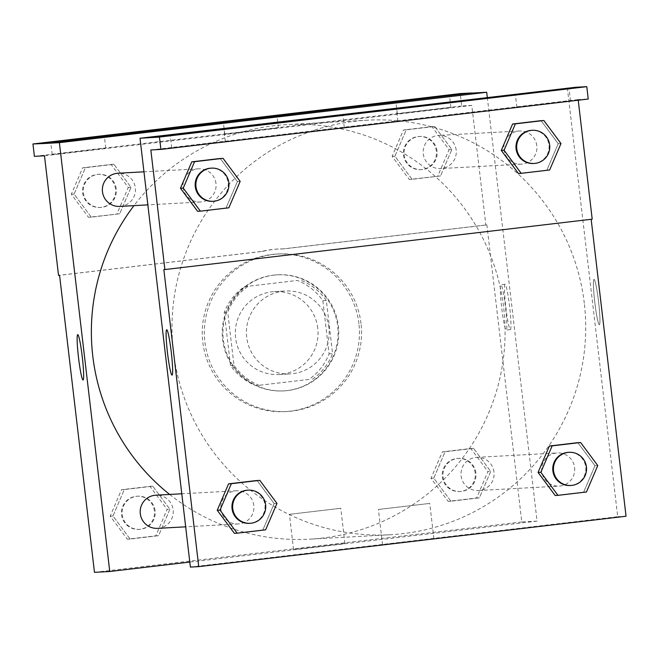 <?xml version="1.0" encoding="UTF-8"?>
<svg xmlns="http://www.w3.org/2000/svg" width="659" height="659" viewBox="0 0 659 659"><rect width="100%" height="100%" fill="white"/><g stroke="black" fill="none" stroke-linecap="round" stroke-linejoin="round"><path stroke-width="0.49" stroke-dasharray="3.29 2.47" d="M328.89 327.614A41.517 41.369 86.9 0 0 285.528 290.998A41.517 41.369 86.9 0 0 246.491 334.714A41.517 41.369 86.9 0 0 290.067 373.917A41.517 41.369 86.9 0 0 328.89 327.614M317.762 328.223A41.517 41.369 86.9 0 0 274.408 291.608A41.517 41.369 86.9 0 0 235.37 335.324A41.517 41.369 86.9 0 0 278.946 374.518A41.517 41.369 86.9 0 0 317.762 328.223M308.997 379.419L255.989 385.672A56.567 56.369 86.9 0 1 230.493 365.481L224.249 312.284A56.567 56.369 86.9 0 1 244.357 286.706L297.366 280.462A56.567 56.369 86.9 0 1 322.861 300.652L329.105 353.85A56.567 56.369 86.9 0 1 308.997 379.419L255.989 385.672M244.357 286.706L297.366 280.462M322.861 300.652L326.337 300.463L332.581 353.661L329.105 353.85M326.337 300.463A56.567 56.369 86.9 0 0 300.842 280.273M247.833 286.517A56.567 56.369 86.9 0 0 227.726 312.086L224.249 312.284M259.457 385.482A56.567 56.369 86.9 0 1 233.97 365.292L227.726 312.086M312.473 379.23A56.567 56.369 86.9 0 0 332.581 353.661M273.37 275.149A58.124 57.918 -93.1 0 1 337.985 329.714A58.124 57.918 -93.1 0 1 283.329 390.911A58.124 57.918 -93.1 0 1 222.445 337.853A58.124 57.918 -93.1 0 1 273.37 275.149M274.07 275.108A58.124 57.918 86.9 0 0 223.137 337.812A58.124 57.918 86.9 0 0 284.021 390.878A58.124 57.918 86.9 0 0 338.372 326.057A58.124 57.918 86.9 0 0 274.07 275.108M233.97 365.292L230.493 365.481M358.916 323.635A78.882 78.61 86.9 0 0 276.541 254.069A78.882 78.61 86.9 0 0 202.362 337.128A78.882 78.61 86.9 0 0 285.158 411.603A78.882 78.61 86.9 0 0 358.916 323.635M361 323.52A78.882 78.61 86.9 0 0 278.625 253.954A78.882 78.61 86.9 0 0 204.447 337.021A78.882 78.61 86.9 0 0 287.242 411.488A78.882 78.61 86.9 0 0 361 323.52M487.289 97.301L537.069 521.112L521.78 521.944L486.886 224.925L283.65 248.896A83.833 83.536 -93.1 0 0 262.809 251.351L59.574 275.314M521.78 521.944L94.468 572.333M490.716 471.432L479.39 497.85L450.921 501.202L433.787 478.146L445.113 451.728L473.582 448.367L490.716 471.432L479.39 497.85L450.921 501.202L433.787 478.146L445.113 451.728L473.582 448.367L490.716 471.432L487.94 471.58L476.614 497.998L448.145 501.359L431.002 478.294L442.329 451.876L470.798 448.515L487.94 471.58M169.907 509.259L158.58 535.676L130.111 539.037L112.969 515.972L124.296 489.555L152.764 486.194L169.907 509.259L158.58 535.676L130.111 539.037L112.969 515.972L124.296 489.555L152.764 486.194L169.907 509.259L167.122 509.415L155.796 535.833L127.327 539.186L110.193 516.129L121.52 489.703L149.98 486.35L167.122 509.415M505.049 284.243A22.834 1.911 -96.7 0 0 505.041 284.243A22.834 1.911 -96.7 0 0 505.815 307.143A22.834 1.911 -96.7 0 0 510.387 329.599A22.834 1.911 -96.7 0 0 509.621 306.756A22.834 1.911 -96.7 0 0 505.049 284.243L500.898 284.729A22.834 1.911 83.3 0 1 500.906 284.729A22.834 1.911 83.3 0 1 505.478 307.242A22.834 1.911 83.3 0 1 506.244 330.085A22.834 1.911 83.3 0 1 501.672 307.629A22.834 1.911 83.3 0 1 500.898 284.729M486.886 224.925L485.848 224.983L471.795 105.407L461.72 105.959L460.262 93.586M493.978 472.009A16.607 16.549 86.9 0 0 476.638 457.371A16.607 16.549 86.9 0 0 461.02 474.851A16.607 16.549 86.9 0 0 478.45 490.535A16.607 16.549 86.9 0 0 493.978 472.009M456.16 150.054A16.607 16.549 86.9 0 0 438.82 135.408A16.607 16.549 86.9 0 0 423.202 152.896A16.607 16.549 86.9 0 0 440.632 168.572A16.607 16.549 86.9 0 0 456.16 150.054M537.069 521.112L189.8 562.061M119.814 206.407A16.607 16.549 86.9 0 0 135.342 187.889A16.607 16.549 86.9 0 0 118.002 173.243M157.641 528.361A16.607 16.549 86.9 0 0 173.169 509.844A16.607 16.549 86.9 0 0 155.821 495.197M169.635 494.439A207.593 206.86 86.9 0 0 309.565 539.169A207.593 206.86 86.9 0 0 503.665 307.662A207.593 206.86 86.9 0 0 286.887 124.609A207.593 206.86 86.9 0 0 133.975 205.633M293.659 549.548L344.921 543.518L293.659 549.548M289.515 514.317L340.785 508.287L289.515 514.317M246.186 120.358L291.542 115.037M83.075 379.988L83.075 379.988A22.834 1.911 -96.7 0 0 82.301 357.087A22.834 1.911 -96.7 0 0 77.729 334.632L77.729 334.632M283.65 248.896L282.612 248.954A83.833 83.536 86.9 0 0 261.763 251.408L58.527 275.371M485.848 224.983L282.612 248.954M461.72 105.959L34.4 156.348M262.809 251.351L261.763 251.408M119.716 213.78L91.247 217.132L74.105 194.076L85.431 167.658L113.9 164.297L131.042 187.362L119.716 213.78L91.247 217.132L74.105 194.076L85.431 167.658L113.9 164.297L131.042 187.362L119.716 213.78L88.463 217.289L71.329 194.224L82.655 167.806L111.116 164.453L128.258 187.51L116.931 213.928M440.525 175.953L412.064 179.306L394.922 156.241L406.249 129.823L434.718 126.47L451.852 149.527L440.525 175.953L412.064 179.306L394.922 156.241L406.249 129.823L434.718 126.47L451.852 149.527L440.525 175.953L409.28 179.462L392.138 156.397L403.465 129.98L431.933 126.619L449.076 149.684L437.749 176.101M471.795 105.407L44.483 155.796M397.402 113.76L450.904 107.466L397.402 113.76M52.259 154.461L105.77 148.16L52.259 154.461M224.826 134.115L278.337 127.813L224.826 134.115M584.302 303.247A207.593 206.86 86.9 0 0 367.524 120.193A207.593 206.86 86.9 0 0 172.312 338.775A207.593 206.86 86.9 0 0 390.202 534.754A207.593 206.86 86.9 0 0 584.302 303.247M574.615 467.602A16.607 16.549 -93.1 0 1 559.087 486.12A16.607 16.549 -93.1 0 1 541.747 471.473A16.607 16.549 -93.1 0 1 557.275 452.955A16.607 16.549 -93.1 0 1 574.615 467.602M215.979 183.474A16.607 16.549 86.9 0 0 198.639 168.828A16.607 16.549 86.9 0 0 183.021 186.316A16.607 16.549 86.9 0 0 200.451 201.992A16.607 16.549 86.9 0 0 215.979 183.474M536.797 145.639A16.607 16.549 86.9 0 0 519.449 131.001A16.607 16.549 86.9 0 0 503.838 148.489A16.607 16.549 86.9 0 0 521.269 164.165A16.607 16.549 86.9 0 0 536.797 145.639M253.797 505.428A16.607 16.549 86.9 0 0 236.457 490.782A16.607 16.549 86.9 0 0 220.839 508.27A16.607 16.549 86.9 0 0 238.27 523.946A16.607 16.549 86.9 0 0 253.797 505.428M567.333 87.861L617.705 516.697L190.393 567.086M148.357 137.797L573.561 87.523M594.031 279.375A22.834 1.911 -96.7 0 0 594.014 279.375A22.834 1.911 -96.7 0 0 594.797 302.275A22.834 1.911 -96.7 0 0 599.369 324.73A22.834 1.911 -96.7 0 0 598.594 301.888A22.834 1.911 -96.7 0 0 594.031 279.375M626.05 516.244L617.705 516.697M578.231 100.217L578.157 99.583L588.232 99.039M163.844 269.613L592.202 219.167M274.177 503.55L257.035 480.493L274.177 503.55L262.85 529.976L274.177 503.55L276.953 503.402M234.382 533.329L262.85 529.976L234.382 533.329M594.986 465.724L577.852 442.659L594.986 465.724L583.66 492.141L594.986 465.724L597.771 465.575M555.199 495.502L583.66 492.141L555.199 495.502M382.632 544.68L433.902 538.65L382.632 544.68M594.023 279.375A22.834 1.911 83.3 0 1 598.586 301.888A22.834 1.911 83.3 0 1 599.361 324.73A22.834 1.911 83.3 0 1 594.789 302.275A22.834 1.911 83.3 0 1 594.006 279.375A22.834 1.911 83.3 0 1 594.023 279.375L594.006 279.375M172.048 375.119L172.057 375.119A22.834 1.911 -96.7 0 0 171.282 352.219A22.834 1.911 -96.7 0 0 166.711 329.764A22.834 1.911 -96.7 0 0 166.702 329.764L166.711 329.764M378.497 509.448L429.759 503.418L378.497 509.448M335.167 115.49L380.523 110.168M558.214 143.711L541.072 120.646L558.214 143.711L546.888 170.129L558.214 143.711L560.99 143.555M518.419 173.49L546.888 170.129L518.419 173.49M237.397 181.538L220.254 158.481L237.397 181.538L226.07 207.956L237.397 181.538L240.173 181.39M197.601 211.317L226.07 207.956L197.601 211.317M150.837 149.972L578.157 99.583M344.393 127.566L397.904 121.272L344.393 127.566M225.238 141.619L171.727 147.921L225.238 141.619M570.381 100.918L516.87 107.219L570.381 100.918M570.208 485.51A16.607 16.549 86.9 0 0 585.736 466.992A16.607 16.549 86.9 0 0 568.396 452.346M586.444 491.993L583.66 492.141M249.399 523.345A16.607 16.549 86.9 0 0 264.926 504.819A16.607 16.549 86.9 0 0 247.578 490.172M265.626 529.82L262.85 529.976M533.436 163.498A16.607 16.549 86.9 0 0 548.963 144.98A16.607 16.549 86.9 0 0 531.615 130.334M549.664 169.981L546.888 170.129M212.618 201.325A16.607 16.549 86.9 0 0 228.146 182.807A16.607 16.549 86.9 0 0 210.806 168.16M228.846 207.807L226.07 207.956M475.905 472.997A16.607 16.549 86.9 0 0 458.565 458.359A16.607 16.549 86.9 0 0 442.947 475.839A16.607 16.549 86.9 0 0 460.377 491.523A16.607 16.549 86.9 0 0 475.905 472.997M433.787 478.146L431.002 478.294M445.113 451.728L442.329 451.876M473.582 448.367L470.798 448.515M479.39 497.85L476.614 497.998M450.921 501.202L448.145 501.359M475.213 473.038A16.607 16.549 86.9 0 0 457.865 458.392A16.607 16.549 86.9 0 0 442.255 475.88A16.607 16.549 86.9 0 0 459.685 491.556A16.607 16.549 86.9 0 0 475.213 473.038M155.087 510.832A16.607 16.549 86.9 0 0 137.747 496.186A16.607 16.549 86.9 0 0 122.129 513.674A16.607 16.549 86.9 0 0 139.56 529.35A16.607 16.549 86.9 0 0 155.087 510.832M112.969 515.972L110.193 516.129M124.296 489.555L121.52 489.703M152.764 486.194L149.98 486.35M158.58 535.676L155.796 535.833M130.111 539.037L127.327 539.186M154.395 510.865A16.607 16.549 86.9 0 0 137.056 496.227A16.607 16.549 86.9 0 0 121.437 513.707A16.607 16.549 86.9 0 0 138.868 529.391A16.607 16.549 86.9 0 0 154.395 510.865M437.041 151.1A16.607 16.549 86.9 0 0 419.701 136.454A16.607 16.549 86.9 0 0 404.082 153.942A16.607 16.549 86.9 0 0 421.513 169.618A16.607 16.549 86.9 0 0 437.041 151.1M394.922 156.241L392.138 156.397M406.249 129.823L403.465 129.98M434.718 126.47L431.933 126.619M451.852 149.527L449.076 149.684M412.064 179.306L409.28 179.462M436.349 151.142A16.607 16.549 86.9 0 0 419 136.495A16.607 16.549 86.9 0 0 403.39 153.984A16.607 16.549 86.9 0 0 420.821 169.66A16.607 16.549 86.9 0 0 436.349 151.142M116.231 188.935A16.607 16.549 86.9 0 0 98.883 174.289A16.607 16.549 86.9 0 0 83.265 191.777A16.607 16.549 86.9 0 0 100.703 207.453A16.607 16.549 86.9 0 0 116.231 188.935M74.105 194.076L71.329 194.224M85.431 167.658L82.655 167.806M113.9 164.297L111.116 164.453M131.042 187.362L128.258 187.51M91.247 217.132L88.463 217.289M115.531 188.968A16.607 16.549 86.9 0 0 98.191 174.322A16.607 16.549 86.9 0 0 82.573 191.81A16.607 16.549 86.9 0 0 100.003 207.486A16.607 16.549 86.9 0 0 115.531 188.968M278.946 374.518L290.067 373.917M274.408 291.608L285.528 290.998M277.67 274.795L276.978 274.836M284.021 390.878L283.329 390.911M278.625 253.954L276.541 254.069M287.242 411.488L285.158 411.603M344.921 543.518L340.785 508.287M293.568 549.548L289.425 514.317M510.387 329.599L506.244 330.085M278.353 249.011L277.307 249.069M278.337 127.813L276.887 115.44M224.735 134.115L223.277 121.742M105.77 148.16L104.32 135.795M52.168 154.461L50.71 142.089M450.904 107.466L449.454 95.094M397.303 113.76L395.853 101.395M367.524 120.193L286.887 124.609M390.202 534.754L309.565 539.169M478.45 490.535L559.087 486.12M476.638 457.371L557.275 452.955M198.639 168.828L143.959 171.818M200.451 201.992L147.847 204.875M519.449 131.001L438.82 135.408M521.269 164.165L440.632 168.572M236.457 490.782L181.785 493.772M238.27 523.946L185.665 526.829M433.902 538.65L429.759 503.418M382.541 544.68L378.406 509.448M570.472 100.926L569.022 88.553M516.87 107.219L515.412 94.847M225.337 141.619L223.879 129.246M171.727 147.921L170.277 135.548M397.904 121.272L396.446 108.9M344.295 127.566L342.845 115.201M458.565 458.359L457.865 458.392M460.377 491.523L459.685 491.556M137.747 496.186L137.056 496.227M139.56 529.35L138.868 529.391M419.701 136.454L419 136.495M421.513 169.618L420.821 169.66M98.883 174.289L98.191 174.322M100.703 207.453L100.003 207.486"/><path stroke-width="0.99" d="M189.8 562.061L109.756 571.501L94.468 572.333L59.574 275.314L58.527 275.371L44.483 155.796L34.4 156.348L32.95 143.975L44.087 143.497L471.391 92.977L44.071 143.365M32.95 143.975L460.262 93.586L471.391 92.977M109.756 571.501L59.384 142.665L486.696 92.276L471.399 93.108M486.696 92.276L487.289 97.301M143.959 171.818L118.002 173.243A16.607 16.549 86.9 0 0 102.384 190.731A16.607 16.549 86.9 0 0 119.814 206.407L147.847 204.875M181.785 493.772L155.821 495.197A16.607 16.549 86.9 0 0 140.202 512.686A16.607 16.549 86.9 0 0 157.641 528.361L185.665 526.829M133.975 205.633A207.593 206.86 86.9 0 0 92.787 356.115A207.593 206.86 86.9 0 0 169.635 494.439M270.775 117.59L246.186 120.358L270.775 117.59M59.384 142.665L44.087 143.497M83.059 379.988A22.834 1.911 83.3 0 1 78.495 357.475A22.834 1.911 83.3 0 1 77.721 334.632A22.834 1.911 83.3 0 1 82.293 357.087A22.834 1.911 83.3 0 1 83.075 379.988A22.834 1.911 83.3 0 1 83.059 379.988A22.834 1.911 -96.7 0 0 83.075 379.988A22.834 1.911 -96.7 0 1 78.503 357.491A22.834 1.911 -96.7 0 1 77.729 334.632M291.542 115.037L246.194 120.366M395.944 101.395L449.454 95.094L395.944 101.395M50.809 142.089L104.32 135.795L50.809 142.089M223.376 121.742L276.887 115.44L223.376 121.742M591.164 219.29L626.05 516.244L198.738 566.633L190.393 567.086L140.021 138.25L573.561 87.523M359.756 112.722L335.167 115.49L359.756 112.722M198.738 566.633L163.844 269.613L164.89 269.556L150.837 149.972L160.92 149.42L159.462 137.056L140.021 138.25M160.92 149.42L588.232 99.039L586.782 86.667L575.661 87.276L148.341 137.665M164.89 269.556L592.202 219.167L578.231 100.217M217.239 510.264L234.382 533.329L217.239 510.264L228.566 483.846L217.239 510.264L220.024 510.115L231.35 483.698L259.819 480.337L276.953 503.402L265.626 529.82L237.158 533.18L220.024 510.115M257.035 480.493L228.566 483.846L259.819 480.337M538.057 472.437L555.199 495.502L538.057 472.437L549.384 446.019L538.057 472.437L540.833 472.289L552.16 445.863L580.628 442.51L597.771 465.575L586.444 491.993L557.975 495.346L540.833 472.289M577.852 442.659L549.384 446.019L580.628 442.51M172.04 375.119A22.834 1.911 83.3 0 1 167.468 352.606A22.834 1.911 83.3 0 1 166.702 329.764A22.834 1.911 83.3 0 1 171.274 352.219A22.834 1.911 83.3 0 1 172.048 375.119A22.834 1.911 83.3 0 1 172.04 375.119A22.834 1.911 -96.7 0 0 172.057 375.119A22.834 1.911 -96.7 0 1 167.477 352.623A22.834 1.911 -96.7 0 1 166.702 329.764M380.515 110.168L335.176 115.498M159.462 137.056L586.782 86.667M342.944 115.201L396.446 108.9L342.944 115.201M223.788 129.246L170.277 135.548L223.788 129.246M568.923 88.553L515.412 94.847L568.923 88.553M541.072 120.646L512.603 124.007L501.277 150.425L518.419 173.49L501.277 150.425L512.603 124.007L543.848 120.498L560.99 143.555L549.664 169.981L521.195 173.333L504.061 150.268L515.387 123.851L543.848 120.498M220.254 158.481L191.785 161.834L223.039 158.325L240.173 181.39L228.846 207.807L200.385 211.16L183.243 188.103L194.57 161.686L223.039 158.325M180.459 188.252L197.601 211.317L180.459 188.252L191.794 161.834L180.459 188.252L183.243 188.103M569.088 452.305L568.396 452.346A16.607 16.549 86.9 0 0 552.777 469.834A16.607 16.549 86.9 0 0 570.208 485.51L570.908 485.469A16.607 16.549 86.9 0 0 586.436 466.951A16.607 16.549 86.9 0 0 569.088 452.305A16.607 16.549 86.9 0 0 553.478 469.793A16.607 16.549 86.9 0 0 570.908 485.469M552.16 445.863L549.384 446.019M557.975 495.346L555.199 495.502M248.278 490.139L247.578 490.172A16.607 16.549 86.9 0 0 231.968 507.661A16.607 16.549 86.9 0 0 249.399 523.345L250.091 523.304A16.607 16.549 86.9 0 0 265.618 504.786A16.607 16.549 86.9 0 0 248.278 490.139A16.607 16.549 86.9 0 0 232.66 507.628A16.607 16.549 86.9 0 0 250.091 523.304M231.35 483.698L228.566 483.846M237.158 533.18L234.382 533.329M532.315 130.293L531.615 130.334A16.607 16.549 86.9 0 0 515.997 147.822A16.607 16.549 86.9 0 0 533.436 163.498L534.128 163.457A16.607 16.549 86.9 0 0 549.655 144.939A16.607 16.549 86.9 0 0 532.315 130.293A16.607 16.549 86.9 0 0 516.697 147.781A16.607 16.549 86.9 0 0 534.128 163.457M504.061 150.268L501.277 150.425M515.387 123.851L512.603 124.007M521.195 173.333L518.419 173.49M211.498 168.127L210.806 168.16A16.607 16.549 86.9 0 0 195.188 185.649A16.607 16.549 86.9 0 0 212.618 201.325L213.31 201.292A16.607 16.549 86.9 0 0 228.838 182.765A16.607 16.549 86.9 0 0 211.498 168.127A16.607 16.549 86.9 0 0 195.88 185.607A16.607 16.549 86.9 0 0 213.31 201.292M194.57 161.686L191.785 161.834M200.385 211.16L197.601 211.317"/></g></svg>
